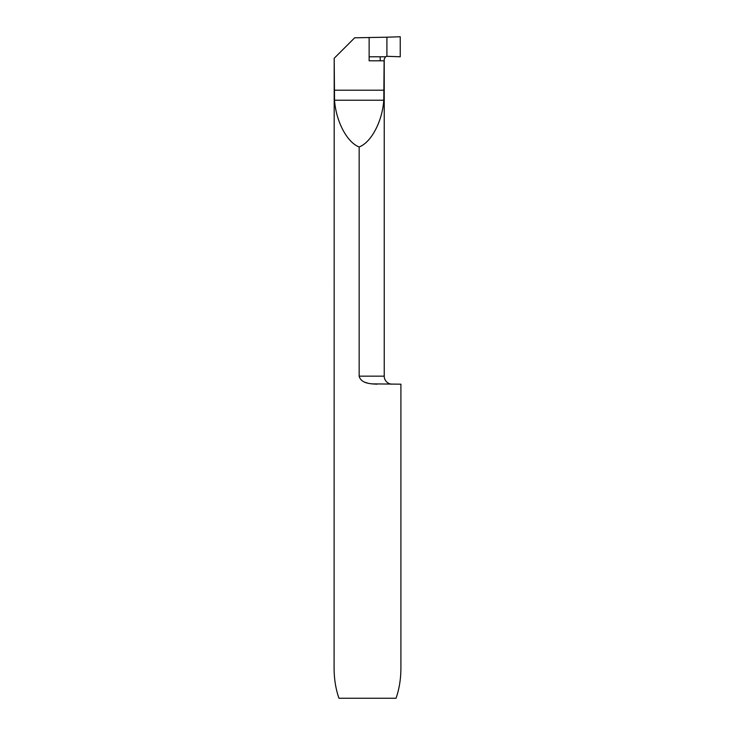 <?xml version="1.0" encoding="UTF-8"?>
<svg xmlns="http://www.w3.org/2000/svg" width="735" height="735" viewBox="0 0 735 735"><rect width="100%" height="100%" fill="white"/><g stroke="black" fill="none" stroke-linecap="round" stroke-linejoin="round"><path stroke-width="1.1" d="M385.342 56.779L386.913 56.31L400.244 56.77L400.244 36.75L386.913 37.2L386.913 56.31L386.913 37.2L400.244 36.75L400.244 56.77L386.913 56.31L386.913 37.2L354.674 37.807L334.195 58.276L334.526 100.208C336.033 121.477 347.067 142.434 359.158 146.963L359.158 376.164L384.23 376.164A8.021 8.021 0 0 0 392.251 384.185M371.781 383.872L400.906 384.185L400.906 668.179C400.878 678.975 399.252 688.998 396.046 698.25L338.954 698.25C335.748 688.998 334.122 678.975 334.094 668.179L334.195 58.276M365.304 382.375L367.573 383.082M377.147 384.185C371.028 383.9 361.041 383.67 359.158 376.164M359.158 146.963C371.248 142.434 382.292 121.477 383.799 100.208L384.12 60.794L369.135 60.794L369.135 37.421M369.135 56.779L385.563 56.779L384.23 59.094L384.23 376.164M380.197 60.794L380.197 56.779M334.195 90.194L384.12 90.194M334.526 100.208L383.799 100.208"/></g></svg>
